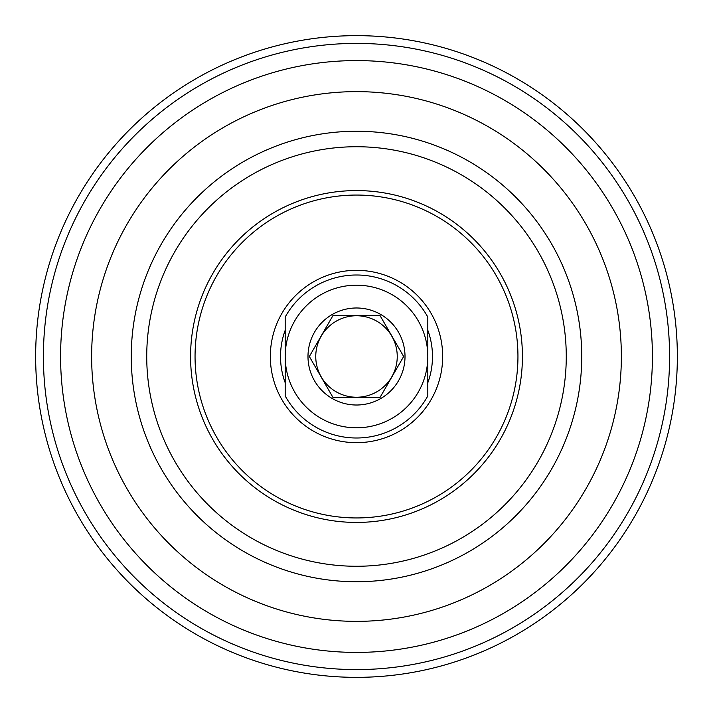 <?xml version="1.0" encoding="UTF-8"?>
<svg xmlns="http://www.w3.org/2000/svg" width="713" height="713" viewBox="0 0 713 713"><rect width="100%" height="100%" fill="white"/><g stroke="black" fill="none" stroke-linecap="round" stroke-linejoin="round"><path stroke-width="1.07" d="M427.809 330.262A75.979 75.979 0 0 1 427.809 382.738M285.191 382.738A75.979 75.979 0 0 1 285.191 330.262M356.5 270.334A86.166 86.166 0 0 0 281.876 399.583A86.166 86.166 0 0 0 431.124 399.583A86.166 86.166 0 0 0 356.5 270.334M356.5 621.362A264.862 264.862 0 0 1 127.119 224.069A264.862 264.862 0 0 1 585.881 224.069A264.862 264.862 0 0 1 356.5 621.362A264.862 264.862 0 0 0 585.881 224.069A264.862 264.862 0 0 0 127.119 224.069A264.862 264.862 0 0 0 356.5 621.362M356.5 669.587A313.087 313.087 0 0 1 85.355 199.952A313.087 313.087 0 0 1 627.645 199.952A313.087 313.087 0 0 1 356.5 669.587M356.5 522.433A165.933 165.933 0 0 1 212.804 273.534A165.933 165.933 0 0 1 500.196 273.534A165.933 165.933 0 0 1 356.5 522.433M356.5 517.95A161.45 161.45 0 0 1 216.681 275.779A161.45 161.45 0 0 1 496.319 275.779A161.45 161.45 0 0 1 356.5 517.95M356.5 677.35A320.85 320.85 0 0 0 634.365 196.075A320.85 320.85 0 0 0 78.635 196.075A320.85 320.85 0 0 0 356.5 677.35M427.809 356.5L427.809 317.044A81.496 81.496 0 0 0 285.191 317.044L285.191 395.956A81.496 81.496 0 0 0 427.809 395.956L427.809 356.5A71.309 71.309 0 0 0 356.5 285.191A71.309 71.309 0 0 0 285.191 356.5A71.309 71.309 0 0 0 356.5 427.809A71.309 71.309 0 0 0 427.809 356.5M332.918 315.654L380.082 315.654L403.665 356.5L380.082 397.346L332.918 397.346L309.335 356.5L332.918 315.654M356.5 315.752A40.748 40.748 0 0 0 321.215 376.874A40.748 40.748 0 0 0 391.785 376.874A40.748 40.748 0 0 0 356.5 315.752M356.5 405.011A48.511 48.511 0 0 0 403.362 343.942A48.511 48.511 0 0 0 332.249 314.486A48.511 48.511 0 0 0 356.5 405.011M356.5 652.413A295.913 295.913 0 0 0 612.77 208.544A295.913 295.913 0 0 0 100.23 208.544A295.913 295.913 0 0 0 356.5 652.413M356.5 581.737A225.237 225.237 0 0 0 551.568 243.882A225.237 225.237 0 0 0 161.432 243.882A225.237 225.237 0 0 0 356.5 581.737M356.5 566.265A209.765 209.765 0 0 1 174.837 251.618A209.765 209.765 0 0 1 538.163 251.618A209.765 209.765 0 0 1 356.5 566.265"/></g></svg>
